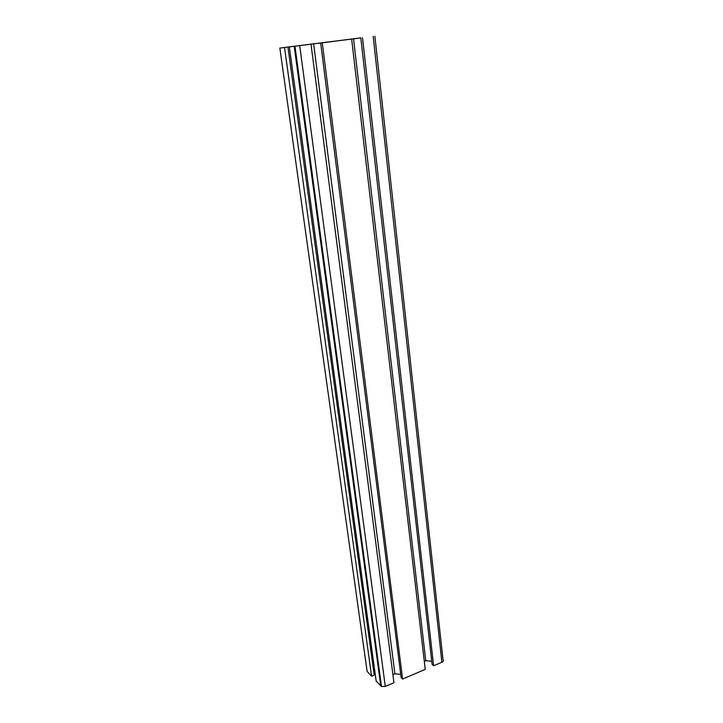 <?xml version="1.0" encoding="UTF-8"?>
<svg xmlns="http://www.w3.org/2000/svg" width="723" height="723" viewBox="0 0 723 723"><rect width="100%" height="100%" fill="white"/><g stroke="black" fill="none" stroke-linecap="round" stroke-linejoin="round"><path stroke-width="1.08" d="M309.453 44.41L303.805 45.115L309.453 44.41M349.426 39.358L343.967 40.036L349.426 39.358M333.186 41.455L318.319 43.29L333.186 41.455M360.705 37.894L279.855 48.052L360.714 37.948M279.855 48.052L367.121 671.396L371.586 676.177L374.216 675.074L287.953 47.085M284.528 47.519L371.586 676.177M373.782 671.875L374.912 671.974M289.336 46.959L376.159 681.066L381.482 686.498L385.296 686.434L393.954 682.738L311.017 44.293M392.896 674.649L394.912 673.8L400.705 674.324M313.628 43.895L394.912 673.8M320.687 43.055L401.12 677.55L402.594 679.042L425.232 669.371L351.658 39.15M322.277 42.865L402.594 679.042M424.293 661.364L425.766 660.741L431.739 661.247M353.547 38.852L425.766 660.741M360.822 37.976L432.092 664.347L433.619 665.784L441.898 662.25C443.479 661.437 443.841 660.515 442.973 659.503L374.876 36.213M362.512 37.786L433.619 665.784M294.216 46.399L380.777 686M299.72 45.721L385.296 686.434M373.185 36.43L441.898 662.25M294.993 46.308L381.482 686.498"/></g></svg>
